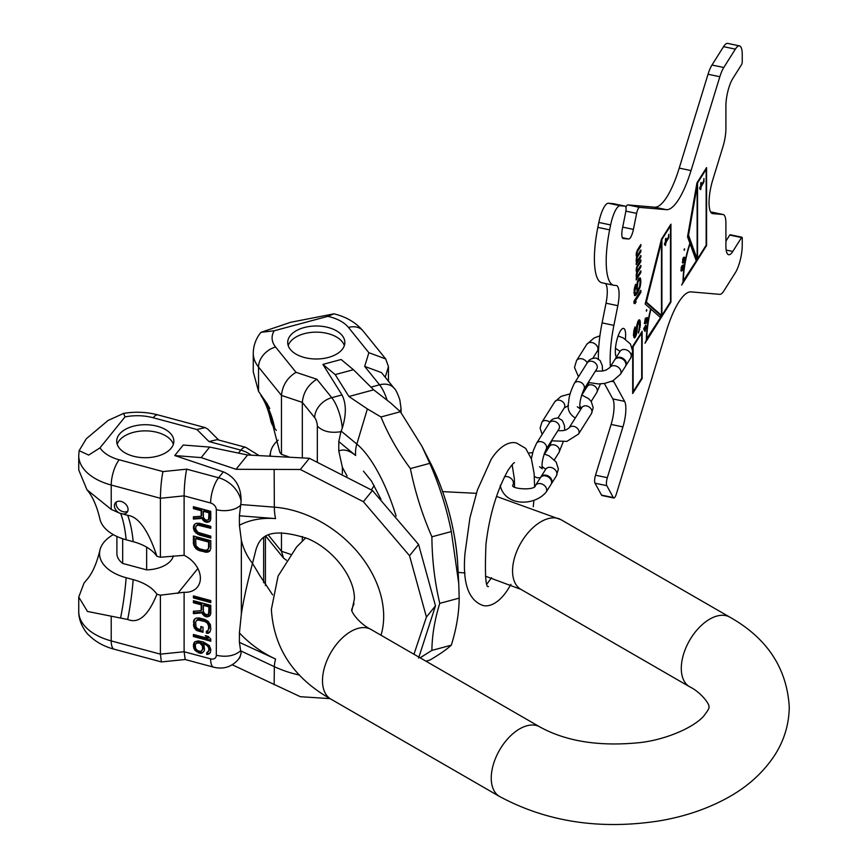<?xml version="1.0" encoding="UTF-8"?>
<svg xmlns="http://www.w3.org/2000/svg" width="868" height="868" viewBox="0 0 868 868"><rect width="100%" height="100%" fill="white"/><g stroke="black" fill="none" stroke-linecap="round" stroke-linejoin="round"><path stroke-width="1.3" d="M314.683 417.671A18.836 13.942 -38.9 0 1 331.75 397.685L316.874 379.273C308.205 384.589 303.355 392.293 302.314 402.361L314.683 417.671A6.282 2.17 74.9 0 1 317.33 426.079C322.69 431.472 330.556 433.338 340.929 431.678L338.791 441.573L338.791 451.034L342.372 467.288L347.102 476.076M374.184 485.559L371.417 489.867M401.059 412.625L401.059 408.611L400.311 411.638M400.398 411.736L380.976 416.966L367.37 408.926L348.914 396.502L335.211 374.607L353.428 369.703L373.663 389.83L390.361 402.73L400.398 411.736L421.881 446.174L429.801 463.349C439.436 485.429 446.619 508.171 451.317 531.574L458.749 583.524L459.194 598.128C459.042 613.155 456.416 628.833 451.317 645.174C446.619 649.492 439.436 654.472 429.801 660.114L425.917 661.156M353.428 369.703L341.102 359.504L322.896 364.408L341.992 394.929C346.343 403.598 346.43 414.698 342.252 428.217L340.929 431.678M348.914 396.502L373.663 389.83M335.211 374.607L322.896 364.408M459.194 598.128L439.772 603.358C434.684 619.709 432.058 635.387 431.895 650.403L451.317 645.174M380.976 416.966C388.311 434.835 398.108 452.044 410.38 468.579C415.088 491.982 422.26 514.735 431.895 536.804L451.317 531.574M431.895 536.804C432.058 559.654 434.684 581.842 439.772 603.358M410.38 468.579L429.801 463.349M431.895 650.403L420.112 657.803M370.951 387.139L379.566 384.817L364.69 366.404L381.497 372.611L394.213 388.365A18.836 13.942 141.1 0 0 379.566 384.817A25.118 8.669 74.9 0 1 387.095 400.213M333.952 313.836L327.779 316.353L274.19 330.773L260.932 332.336L290.737 322.267L333.952 313.836C346.126 316.766 355.837 322.484 363.106 330.979A18.836 13.942 141.1 0 0 348.459 327.431L368.867 352.701L385.685 358.918L388.452 366.6L388.452 381.226M342.176 335.525A28.568 16.492 180 0 1 344.846 342.491A28.568 16.492 180 0 1 322.462 358.603A28.568 16.492 180 0 1 290.379 349.468A28.568 16.492 180 0 1 287.699 342.491A28.568 16.492 180 0 1 310.093 326.39A28.568 16.492 180 0 1 342.176 335.525M302.314 536.467L302.314 541.035M253.261 371.84L258.534 391.392L267.398 404.065L279.832 452.369L281.46 454.376L281.46 395.407L302.314 402.361L302.314 457.642M262.939 398.347A144.717 107.09 -38.9 0 1 274.668 428.293A46.091 26.615 180 0 1 270.653 420.112C268.462 410.152 265.228 401.971 260.964 395.591M274.668 428.293L276.36 430.398M281.46 454.376L288.512 456.731M278.194 440.141A46.091 26.615 0 0 0 270.653 451.924A46.091 26.615 0 0 0 270.371 455.95M286.429 560.229L283.521 558.081L281.46 551.278L281.46 532.724M316.874 379.273L296.021 372.318C287.341 377.634 282.491 385.338 281.46 395.407L258.534 367.023L258.534 391.392M288.209 345.572A28.568 16.492 180 0 1 312.73 332.281A28.568 16.492 180 0 1 342.176 341.677A28.568 16.492 180 0 1 344.346 345.572M240.631 505.187A18.836 10.872 180 0 1 216.316 509.657L216.316 655.275C226.418 657.412 234.523 655.926 240.642 650.816L239.416 642.374L239.416 632.924L241.347 614.067C243.496 600.092 247.217 583.209 252.501 563.397C247.13 556.518 243.42 548.826 241.347 540.341L239.416 525.249L239.416 515.787L241.109 501.335A25.118 18.586 -141.1 0 0 218.584 477.758L186.696 469.165C185.155 476.63 184.298 485.527 184.114 495.856L184.114 555.325L160.396 557.234L156.924 556.301C148.33 530.381 138.587 516.72 127.694 515.332L122.898 514.04A7.541 5.577 -141.1 0 0 127.097 512.359A7.541 5.577 -141.1 0 0 127.173 506.185A7.541 5.577 -141.1 0 0 121.238 501.476A7.541 5.577 -141.1 0 0 115.368 502.887A7.541 5.577 -141.1 0 0 119.458 513.086L111.223 509.397L86.963 489.78L78.738 469.979L78.738 455.591A56.279 32.496 0 0 0 111.223 485.038L160.396 498.275L160.396 557.234M260.216 576.211L252.501 563.397L256.125 549.053C259.489 539.918 264.892 524.728 307.825 538.67C333.616 549.498 354.849 577.676 354.394 598.953L351.887 610.584M299.601 675.054A99.874 73.899 38.9 0 1 274.342 666.678L240.642 650.816M232.255 664.779L300.328 696.7L330.057 698.631M241.109 652.931L239.904 657.477L238.125 659.669A25.118 18.586 -141.1 0 0 241.109 652.931L240.762 651.195M413.96 654.255L426.427 617.05L409.533 555.704L363.377 501.704L300.328 469.501L236.042 469.295L247.586 454.995L309.388 458.293L300.328 469.501M426.427 617.05L435.486 605.842L418.593 544.496L409.533 555.704M418.593 658.096L435.486 605.842M418.593 544.496L372.437 490.485L309.388 458.293M372.437 490.485L363.377 501.704M236.042 469.295L201.17 457.61L174.75 455.548L223.358 471.845C235.315 477.085 241.239 486.915 241.109 501.335M185.188 659.517L184.114 651.738L184.114 592.269A23.241 17.197 -141.1 0 0 197.394 587.104A23.241 17.197 -141.1 0 0 184.114 555.325M201.17 510.72L201.17 516.265L193.412 516.785L193.412 519.064L201.908 518.424L204.132 521.299L206.714 522.319L209.307 521.711L210.783 519.173L210.783 511.35L193.412 506.673L193.412 508.626L201.17 510.72L201.821 509.907L201.821 515.451L201.17 516.265M199.325 535.003L210.783 538.095L210.783 536.131L197.839 532.323L195.626 528.796L195.994 526.279L197.839 525.151L210.783 528.308L210.783 526.355L199.325 523.263L195.994 523.35L193.781 525.357L193.412 528.2L194.519 531.433L199.325 535.003L199.976 534.2L210.783 537.108M210.783 548.533L210.783 540.699L193.412 536.023L193.412 543.845L195.994 548.782L199.325 550.659L206.714 552.319L209.676 551.169L210.783 548.533M193.412 597.933L210.783 602.62L210.783 600.569L193.412 595.893L193.412 597.933L194.063 597.13L210.783 601.632M201.17 604.812L201.17 610.616L193.412 611.256L193.412 613.643L201.908 612.862L204.132 615.846L206.714 616.888L209.307 616.215L210.783 613.546L210.783 605.343L193.412 600.667L193.412 602.717L201.17 604.812L201.821 603.998L201.821 609.803L201.17 610.616M197.47 630.786L203.014 632.284L203.014 627.163L200.801 626.566L200.801 629.636L197.839 628.844L195.994 626.978L195.626 622.443L195.994 621.173L197.839 619.958L204.87 621.51L207.452 623.235L208.57 625.926L208.57 628.996L207.452 631.09L206.345 631.134L206.345 633.184L208.201 633.336L209.676 632.371L210.783 629.593L210.414 624.71L208.201 621.38L204.87 619.459L199.325 617.973L195.994 618.103L193.781 620.229L193.781 626.718L195.994 630.049L197.47 630.786L198.132 629.984L203.014 631.296M193.412 636.526L210.783 641.202L210.783 639.152L208.201 636.407L205.239 635.615L207.821 638.36L193.412 634.475L193.412 636.526L194.063 635.712L210.783 640.215M201.908 653.159L204.132 651.022L204.501 649.416L204.132 645.9L202.645 643.448L206.714 645.228L208.57 647.441L208.938 650.609L206.714 652.747L206.714 654.45L209.307 653.778L210.414 652.378L210.783 649.405L209.307 645.586L203.394 641.94L198.219 640.899L194.888 641.702L193.412 644.718L193.781 648.233L194.888 650.24L200.063 653.344L201.908 653.159L203.644 651.64M203.394 517.512L203.394 511.317L208.938 512.804L208.57 519.889L205.607 520.062L203.394 517.512M208.57 542.055L208.57 547.925L207.452 549.911L204.87 550.193L199.325 548.706L195.994 545.853L195.626 538.572L208.57 542.055L209.221 541.252L209.221 547.122L208.201 549.14M203.394 611.897L203.394 605.408L208.938 606.895L208.57 614.316L205.607 614.544L203.394 611.897M200.801 651.488L197.47 650.599L195.626 648.396L195.257 644.881L196.363 643.123L199.694 643.004L202.277 645.749L202.645 649.264L200.801 651.488M208.982 441.562L217.195 439.642L245.774 447.346A18.836 6.499 105.1 0 0 240.881 450.156L208.982 441.562L196.938 429.519L205.152 427.599L207.843 429.161L218.747 440.065M201.17 457.61L209.665 447.085L247.586 454.995M209.665 447.085L183.246 445.034L174.75 455.548M78.738 455.591L79.118 450.655L86.333 438.741L108.066 420.47L123.679 413.385L124.992 416.922L99.994 447.855A37.443 21.613 0 0 0 119.187 459.79L162.967 471.584C161.437 479.049 160.58 487.946 160.396 498.275L184.114 495.856L210.62 502.995A18.836 6.499 -74.9 0 1 218.584 477.758L223.358 471.845M133.205 456.167A28.568 16.492 0 0 0 173.85 441.215A28.568 16.492 0 0 0 157.358 426.264A28.568 16.492 0 0 0 116.703 441.215A28.568 16.492 0 0 0 133.205 456.167M79.118 450.655L88.677 455.082L99.994 447.855M185.144 659.517L161.383 661.926L160.396 654.146L160.396 595.177L156.924 594.244C148.276 615.575 138.533 623.984 127.694 619.481L87.473 611.441L78.738 597.075L84.001 583.144L86.333 580.258M160.396 595.177L184.114 592.269M113.307 534.634A46.091 26.615 0 0 0 99.842 550.54A46.091 26.615 0 0 0 126.153 577.719L133.162 579.607A46.666 26.941 180 0 1 156.924 594.244M173.361 555.921A28.384 16.383 180 0 1 146.649 569.875L122.681 563.43A28.384 16.383 180 0 1 116.898 553.513L116.898 536.467M122.898 514.04L119.458 513.086M156.924 556.301A46.666 26.941 180 0 0 133.162 541.665L126.153 539.777A46.091 26.615 180 0 1 99.842 518.717C96.739 505.729 92.442 496.084 86.963 489.78M116.399 501.975A7.541 5.577 -141.1 0 0 122.93 511.675A7.541 5.577 -141.1 0 0 127.77 511.165M146.649 547.155L146.649 569.875M122.681 538.746L122.681 563.43M173.35 444.297A28.568 16.492 0 0 0 157.358 432.416A28.568 16.492 0 0 0 117.213 444.297M193.412 508.626L194.063 507.823L201.821 509.907M194.063 506.847L194.063 507.823M209.307 521.711L210.479 520.431M207.821 522.297L209.958 520.909M206.714 522.319L208.483 521.484M205.239 521.928L205.89 521.115L207.365 521.516M204.132 521.299L204.783 520.485L205.89 521.115M202.645 519.921L203.307 519.118L204.783 520.485M201.908 518.424L202.559 517.61L203.307 519.118M193.412 519.064L194.063 518.25L202.559 517.61M194.063 516.742L194.063 518.25M203.394 511.317L204.045 510.503L209.589 512.001L209.589 518.196L208.57 519.889M194.703 524.142L194.063 527.386L195.17 530.619L199.976 534.2M195.994 526.279L197.383 524.695L199.976 524.413L210.783 527.321M194.063 536.196L194.432 544.768L196.645 547.979L199.976 549.856L205.521 551.343L210.132 550.475M195.626 538.572L196.276 537.769L209.221 541.252M194.063 596.066L194.063 597.13M194.063 600.84L194.063 601.915L201.821 603.998M194.063 611.202L194.063 612.841L202.559 612.048L204.783 615.043L207.365 616.074L210.468 614.924M203.394 605.408L204.045 604.595L209.589 606.092L209.589 612.58L208.57 614.316M194.757 618.906L194.063 621.032L194.432 625.915L196.645 629.246L198.132 629.984M206.996 631.101L206.996 632.371L210.089 631.72M195.994 621.173L198.501 619.155L206.996 621.445L209.221 625.112L209.221 628.182L208.201 630.266M201.452 626.739L200.801 629.636M194.063 634.649L194.063 635.712M207.137 636.125L208.483 637.546L207.821 638.36M194.909 641.691L194.063 645.618L195.539 649.438L198.87 652.042L202.559 652.345M207.365 652.519L207.365 653.647L209.937 652.986M202.645 643.448L204.045 642.841L208.483 645.401L209.589 647.756L208.57 651.532M195.626 643.958L198.132 641.929L201.452 642.83L203.307 646.063L203.307 648.45L202.277 650.186M208.938 519.01L209.589 518.196M208.938 512.804L209.589 512.001M197.47 534.178L198.132 533.375M195.994 533.136L196.645 532.323M194.519 531.433L195.17 530.619M193.781 529.925L194.432 529.122M193.412 528.2L194.063 527.386M193.412 526.887L194.063 526.084M193.781 525.357L194.432 524.554M199.325 525.227L199.976 524.413M197.839 525.151L198.501 524.337M196.732 525.509L197.383 524.695M208.201 552.07L208.852 551.256M206.714 552.319L207.365 551.516M204.87 552.156L205.521 551.343M199.325 550.659L199.976 549.856M197.47 549.835L198.132 549.032M195.994 548.782L196.645 547.979M194.519 547.079L195.17 546.276M193.781 545.581L194.432 544.768M193.412 543.845L194.063 543.043M208.57 547.925L209.221 547.122M193.412 602.717L194.063 601.915M209.307 616.215L209.958 615.412M207.821 616.844L208.483 616.041M206.714 616.888L207.365 616.074M205.239 616.486L205.89 615.683M204.132 615.846L204.783 615.043M202.645 614.425L203.307 613.622M201.908 612.862L202.559 612.048M193.412 613.643L194.063 612.841M208.938 613.383L209.589 612.58M208.938 606.895L209.589 606.092M195.994 630.049L196.645 629.246M194.519 628.291L195.17 627.477M193.781 626.718L194.432 625.915M193.412 624.917L194.063 624.103M193.412 621.846L194.063 621.032M193.781 620.229L194.432 619.426M208.201 633.336L208.852 632.522M206.345 633.184L206.996 632.371M208.57 628.996L209.221 628.182M208.57 625.926L209.221 625.112M208.201 624.461L208.852 623.647M207.452 623.235L208.114 622.421M206.345 622.247L206.996 621.445M204.87 621.51L205.521 620.707M199.325 620.023L199.976 619.21M197.839 619.958L198.501 619.155M196.732 620.349L197.383 619.535M200.063 653.344L200.714 652.53M198.219 652.845L198.87 652.042M196.363 651.662L197.014 650.859M194.888 650.24L195.539 649.438M193.781 648.233L194.432 647.43M193.412 646.432L194.063 645.618M193.412 644.718L194.063 643.915M193.781 643.112L194.432 642.309M207.821 654.407L208.483 653.604M206.714 654.45L207.365 653.647M208.938 650.609L209.589 649.796M208.938 648.559L209.589 647.756M208.57 647.441L209.221 646.627M207.821 646.215L208.483 645.401M206.714 645.228L207.365 644.425M205.607 644.588L206.258 643.785M203.394 643.655L204.045 642.841M202.645 649.264L203.307 648.45M202.645 646.866L203.307 646.063M202.277 645.749L202.938 644.935M201.539 644.523L202.19 643.709M200.801 643.644L201.452 642.83M199.694 643.004L200.345 642.19M198.588 642.7L199.239 641.886M197.47 642.743L198.132 641.929M196.363 643.123L197.014 642.32M540.634 477.367A6.282 4.817 32.2 0 1 540.829 477.02A6.282 4.817 32.2 0 1 547.458 475.642A6.282 4.817 32.2 0 1 552.037 481.61A6.282 4.817 32.2 0 1 551.451 483.715A6.282 4.817 32.2 0 1 551.213 484.04M546.124 492.167A6.282 4.817 32.2 0 0 546.71 490.051A6.282 4.817 32.2 0 0 542.131 484.094A6.282 4.817 32.2 0 0 535.502 485.462L540.395 477.704A6.282 4.817 32.2 0 1 547.024 476.326A6.282 4.817 32.2 0 1 551.614 482.282A6.282 4.817 32.2 0 1 551.017 484.398L546.124 492.167C533.744 506.793 504.514 506.011 500.185 485.32M614.945 359.482A6.282 4.817 32.2 0 1 615.141 359.135A6.282 4.817 32.2 0 1 621.77 357.768A6.282 4.817 32.2 0 1 626.36 363.725A6.282 4.817 32.2 0 1 625.763 365.829A6.282 4.817 32.2 0 1 625.535 366.166M620.436 374.282A6.282 4.817 32.2 0 0 621.032 372.177A6.282 4.817 32.2 0 0 616.443 366.209A6.282 4.817 32.2 0 0 609.813 367.587L614.707 359.819A6.282 4.817 32.2 0 1 621.347 358.441A6.282 4.817 32.2 0 1 625.926 364.408A6.282 4.817 32.2 0 1 625.34 366.513L620.436 374.282L612.992 380.726L604.714 383.406L598.399 383.938L588.265 382.452M697.134 185.98L697.134 258.924L688.53 235.206L697.134 185.98L696.44 185.839M706.151 245.199L697.557 258.827L697.557 182.942L706.151 169.314L706.151 245.199M703.97 178.45L703.612 181.195L701.16 185.361L701.16 182.356L700.693 183.105L700.693 186.11L699.749 187.596L699.749 188.964L700.693 187.477L700.693 189.669L701.16 186.739L703.97 181.737L703.97 178.45M683.387 281.308A37.682 10.524 101.9 0 1 690.06 243.756L696.266 260.867L683.04 281.243M661.481 242.053L661.481 315.399L646.367 302.086L661.481 242.053L660.787 241.901M670.497 301.749L661.904 315.377L661.904 239.492L670.497 225.864L670.497 301.749M668.74 234.327L668.393 237.072L665.93 241.239L665.93 238.233L665.463 238.971L665.463 241.988L664.53 243.463L664.53 244.83L665.463 243.355L665.463 245.536L665.93 242.606L668.74 237.604L668.74 234.327M646.79 339.366A40.188 11.219 101.9 0 1 650.978 309.138L660.526 317.558L646.356 339.279M644.826 330.524L644.121 328.538L645.163 327.811L644.826 330.524L644.24 330.404M682.693 265.999L683.311 266.888L682.291 269.807L682.422 265.944M682.997 262.266L682.91 259.272L684.179 258.024L684.071 261.496L682.313 262.125M641.712 333.052L641.712 378.177L633.13 391.804L633.13 346.679L641.712 333.052L641.148 332.932M637.937 281.97L639.249 279.876L640.128 281.221L639.683 286.364L637.937 289.825L637.199 288.252L637.937 281.97L637.351 281.84M613.806 497.993L602.001 495.509A6.282 1.758 -78.1 0 1 601.535 495.096L613.329 497.57A6.282 1.758 101.9 0 0 613.806 497.993A6.282 1.758 101.9 0 0 616.323 494.087L666.396 330.979A62.8 17.534 -78.1 0 1 691.036 291.887L719.843 294.35A20.094 5.609 101.9 0 0 723.782 291.062L735.359 272.693A20.094 5.609 101.9 0 0 742.238 245.384L742.238 238.103A2.007 0.564 101.9 0 0 741.966 237.235A2.007 0.564 101.9 0 0 741.543 237.561L732.787 251.46A20.094 5.609 -78.1 0 1 728.653 254.715A20.094 5.609 -78.1 0 1 725.908 245.948L725.908 223.293A20.094 5.609 101.9 0 0 723.174 214.526A20.094 5.609 101.9 0 0 722.979 214.494L712.726 213.626A25.118 7.02 -78.1 0 1 712.487 213.582A25.118 7.02 -78.1 0 1 712.726 180.023L722.979 146.616A20.094 5.609 101.9 0 0 725.908 128.529L725.908 105.863A20.094 5.609 -78.1 0 1 732.787 78.554L741.543 64.655A2.007 0.564 101.9 0 0 742.238 61.921L742.238 54.641A20.094 5.609 101.9 0 0 739.493 45.885A20.094 5.609 101.9 0 0 735.359 49.14L723.782 67.509A20.094 5.609 101.9 0 0 719.843 76.731L691.036 170.584A62.8 17.534 -78.1 0 1 666.396 209.665L654.591 207.192A62.8 17.534 101.9 0 0 679.232 168.099L708.038 74.247A20.094 5.609 -78.1 0 1 711.977 65.024L723.565 46.655A20.094 5.609 -78.1 0 1 727.688 43.4L739.493 45.885M613.329 497.57L606.808 485.668L595.003 483.194A6.282 1.758 -78.1 0 1 595.524 475.208L611.115 424.43A20.094 5.609 101.9 0 0 612.808 398.9L604.345 383.472M613.275 380.585A60.283 16.839 -78.1 0 0 613.893 381.833L624.613 401.374A20.094 5.609 -78.1 0 1 622.92 426.904L607.329 477.693A6.282 1.758 101.9 0 0 606.808 485.668M610.399 366.654A60.283 16.839 -78.1 0 1 613.893 325.37L617.832 305.677L606.027 303.192A20.094 5.609 101.9 0 0 605.376 283.5M613.752 285.268L601.958 282.784A55.259 15.429 -78.1 0 1 597.835 227.383L609.64 229.857A55.259 15.429 101.9 0 0 613.752 285.268A55.259 15.429 101.9 0 0 614.284 285.344L616.139 285.496A20.094 5.609 -78.1 0 1 616.334 285.529A20.094 5.609 -78.1 0 1 617.832 305.677M609.64 229.857L610.627 224.942A20.094 5.609 101.9 0 1 620.197 205.727L625.123 206.139L613.318 203.665A6.282 1.758 -78.1 0 1 613.383 203.676A6.282 1.758 -78.1 0 1 613.437 203.687M625.893 207.289A6.282 1.758 -78.1 0 1 627.814 204.902L639.618 207.387A6.282 1.758 101.9 0 0 636.624 213.387L633.423 229.391A10.047 2.81 -78.1 0 1 628.638 238.993L623.289 238.537A10.047 2.81 -78.1 0 1 623.191 238.526A10.047 2.81 -78.1 0 1 622.443 228.447L625.644 212.454A6.282 1.758 101.9 0 0 625.177 206.15A6.282 1.758 101.9 0 0 625.123 206.139M639.618 207.387L666.396 209.665M616.389 357.16A15.071 4.21 -78.1 0 1 615.846 345.073A15.071 4.21 -78.1 0 1 620.468 330.86A15.071 4.21 -78.1 0 1 623.571 328.419A15.071 4.21 -78.1 0 1 625.372 339.171M706.585 245.536L706.585 167.6L696.961 182.866L687.532 236.78L689.897 243.3A38.68 10.807 101.9 0 0 683.04 281.861L681.662 285.062L706.585 245.536L706.01 245.416M670.931 302.097L670.931 224.161L661.481 239.145L645.152 304.017L650.675 308.878A41.447 11.577 101.9 0 0 646.356 340.05L644.978 343.251L670.931 302.097L670.356 301.977M643.676 328.853L645.011 331.413L646.378 326.075L645.608 326.618L645.803 325.023L643.676 328.853M645.922 322.223L646.866 318.241L646.172 323.287L647.018 321.529L647.159 317.395L645.608 322.603L644.805 322.766L645.38 318.068L644.403 323.634L645.716 323.373L645.608 322.158M646.627 309.637L646.432 311.2L646.627 309.637M682.628 265.434L681.847 270.187L681.152 269.492L681.944 265.792L681.196 267.518L681.271 271.087L683.268 268.559L683.572 265.402L683.214 264.838L682.628 265.434M682.78 263.08L684.472 261.192L684.385 257.199L682.693 259.098L682.78 263.08M684.494 248.747L684.255 250.342L684.494 248.747M632.696 351.497L632.696 393.508L642.146 378.513L642.146 331.337L632.696 346.332L632.696 350.943M635.072 328.885L635.072 326.835L634.052 329.818L633.466 335.536L634.497 338.01L635.658 336.502L636.83 332.932L637.709 324.361L639.022 322.278L639.466 326.704L638.436 333.117L640.345 325.316L640.193 321.106L639.315 319.76L638.002 321.171L636.83 325.077L635.517 334.679L634.79 335.504L634.345 334.147L635.072 328.885L634.378 328.733M640.855 290.313L633.987 301.218L633.987 303.268L635.007 303.691L636.179 301.836L635.159 301.413L640.855 292.364L640.855 290.313M637.492 281.297L636.472 287.362L637.199 291.67L635.593 293.536L634.866 292.993L635.593 284.313L634.128 289.706L634.573 295.5L635.886 295.131L637.937 292.223L640.269 286.462L640.855 282.111L640.269 277.912L638.957 278.292L637.492 281.297M640.855 270.827L637.199 276.632L636.765 275.612L637.351 272.639L640.855 267.073L640.855 265.358L637.351 270.924L636.765 270.49L637.351 267.17L640.855 261.604L640.855 259.89L637.351 265.456L636.179 269.709L636.765 272.194L636.179 279.963L640.855 272.541L640.855 270.827M640.855 255.452L637.199 261.246L636.765 260.237L637.351 257.253L640.855 251.687L640.855 249.984L637.351 255.55L636.765 255.105L637.351 251.785L640.855 246.219L640.855 244.505L637.351 250.082L636.179 254.324L636.765 256.82L636.179 264.577L640.855 257.156L640.855 255.452M627.814 204.902L654.591 207.192M597.835 227.383L598.822 222.458A20.094 5.609 -78.1 0 1 608.392 203.242L613.318 203.665M598.377 358.972A60.283 16.839 -78.1 0 1 602.088 322.885L606.027 303.192M601.535 495.096L595.003 483.194M725.908 241.152L729.749 235.076A2.007 0.564 -78.1 0 1 730.162 234.751L741.966 237.235M710.642 211.966L711.174 212.02A20.094 5.609 -78.1 0 1 711.369 212.042A20.094 5.609 -78.1 0 1 711.554 212.096M696.017 260.172L696.841 258.87M697.134 258.924L695.952 258.686L687.684 235.901M688.53 235.206L687.836 235.065M706.151 169.314L705.575 169.195M697.557 182.942L696.993 182.822M660.092 317.167L661.242 315.344M661.481 315.399L660.298 315.149L645.608 302.205M646.367 302.086L645.673 301.934M670.497 225.864L669.922 225.745M646.259 327.03L645.282 326.835M645.488 327.572L644.533 327.377M645.163 327.811L644.208 327.605M645.716 323.373L644.533 323.124M647.474 318.122L646.584 317.938M646.844 310.343L646.291 310.223M683.572 265.402L682.769 265.239M682.704 270.046L681.814 269.861M682.389 270.512L681.206 270.263M681.988 270.859L680.957 270.642M681.445 270.241L680.881 270.132M684.592 257.384L683.865 257.221M684.711 257.546L683.669 257.329M684.83 257.894L683.659 257.644M683.93 262.483L682.747 262.234M683.669 262.809L682.487 262.559M683.496 262.961L682.476 262.744M684.179 258.024L683.235 257.818M683.843 258.002L683.214 257.872M684.668 249.561L684.103 249.452M668.273 238.895L667.514 238.733M665.93 242.606L665.17 242.454M665.463 243.355L664.704 243.192M703.492 183.018L702.733 182.866M701.16 186.739L700.4 186.577M700.693 187.477L699.933 187.314M634.79 335.504L633.466 334.994M639.163 322.538L638.74 319.999M637.687 322.028L639.022 322.278M633.814 337.272L634.855 335.439M633.987 303.203L634.996 301.597L634.009 301.174L635.159 301.413M638.154 279.626L639.683 279.865L639.271 278.086M637.058 291.388L637.85 289.814M634.389 295.087L635.94 293.254M636.439 277.424L636.971 276.577M636.439 271.955L637.014 271.044M636.439 262.038L636.971 261.203M636.439 256.57L637.014 255.659M642.146 378.513L641.571 378.394M634.79 329.688L634.139 329.547M634.497 330.838L633.868 330.708M634.345 332.097L633.607 331.934M634.345 334.147L633.466 333.963M634.497 334.939L633.466 334.722M639.9 320.205L638.815 319.977M640.193 321.106L639.011 320.856M640.345 322.581L639.163 322.332M640.345 325.316L639.466 325.131M640.193 327.258L639.434 327.095M639.759 329.666L639.011 329.504M639.022 331.847L638.436 331.728M638.588 322.288L637.665 322.093M638.154 322.983L637.405 322.831M637.709 324.361L637.047 324.231M637.416 325.858L636.732 325.706M637.275 327.453L636.515 327.29M637.275 329.504L636.396 329.319M637.123 331.099L636.385 330.947M636.83 332.932L636.125 332.791M636.244 335.232L635.3 335.026M635.658 336.502L634.486 336.252M635.072 337.424L633.9 337.175M640.855 292.364L639.716 292.125M636.179 301.836L634.996 301.597M640.714 278.921L639.532 278.682M640.855 280.407L639.857 280.19M640.855 282.111L640.128 281.959M640.714 284.053L640.085 283.923M640.269 286.462L639.694 286.331M639.683 288.415L639.022 288.274M638.957 290.259L637.774 290.01M637.937 292.223L636.982 292.017M636.906 293.84L635.734 293.601M635.886 295.131L634.703 294.881M635.159 295.597L634.562 295.478M635.593 286.017L634.996 285.887M635.159 287.395L634.573 287.275M634.866 288.892L634.302 288.773M634.714 290.14L634.107 290.021M634.714 292.201L633.987 292.039M634.866 292.993L633.987 292.809M635.159 293.547L634.009 293.308M638.371 280.928L637.698 280.787M637.644 283.109L637.058 282.99M637.351 284.606L636.786 284.487M637.199 285.865L636.591 285.735M637.199 288.252L636.472 288.1M637.351 289.044L636.472 288.86M639.249 279.876L638.143 279.648M638.805 280.234L637.98 280.06M637.199 276.632L636.179 276.415M640.855 272.541L639.9 272.335M640.855 261.604L639.9 261.398M637.351 267.17L636.721 267.04M637.058 267.973L636.472 267.854M636.906 268.548L636.331 268.429M636.765 269.46L636.222 269.351M636.765 270.49L636.179 270.371M636.906 270.946L636.179 270.783M637.058 271.055L636.179 270.87M640.855 267.073L639.9 266.867M637.351 272.639L636.689 272.498M637.058 273.442L636.472 273.322M636.906 274.017L636.331 273.897M636.765 274.928L636.222 274.82M636.765 275.612L636.179 275.492M636.906 276.415L636.179 276.252M637.199 261.246L636.179 261.029M640.855 257.156L639.9 256.961M640.855 246.219L639.9 246.024M637.351 251.785L636.721 251.655M637.058 252.588L636.472 252.469M636.906 253.163L636.331 253.044M636.765 254.085L636.222 253.966M636.765 255.105L636.179 254.986M636.906 255.561L636.179 255.409M637.058 255.669L636.179 255.485M640.855 251.687L639.9 251.492M637.351 257.253L636.689 257.112M637.058 258.056L636.472 257.937M636.906 258.631L636.331 258.512M636.765 259.554L636.222 259.434M636.765 260.237L636.179 260.107M636.906 261.029L636.179 260.877M322.495 680.675A40.188 23.208 -60 0 1 340.039 640.226A40.188 23.208 -60 0 1 371.016 629.463L539.755 726.885A40.188 23.208 -60 0 0 508.778 737.648A40.188 23.208 -60 0 0 491.245 778.097A40.188 23.208 -60 0 0 499.567 796.488L330.827 699.076A40.188 23.208 -60 0 1 322.495 680.675M499.567 796.488C547.057 822.007 600.537 830.101 660.005 820.77C683.854 816.669 705.478 809.486 724.899 799.222C746.089 788.09 762.679 773.431 774.679 755.258C784.205 740.415 789.066 724.27 789.262 706.823C786.82 667.991 766.997 638.099 729.814 617.148A40.188 23.208 120 0 0 698.838 627.922A40.188 23.208 120 0 0 681.293 668.371A40.188 23.208 120 0 0 689.615 686.762C701.377 692.436 710.089 704.903 708.885 706.823C709.698 707.539 707.952 710.642 703.655 716.165C692.404 728.751 662.696 740.556 637.991 742.791C598.486 746.545 565.741 741.239 539.755 726.885M729.814 617.148L561.064 519.726A40.188 23.208 120 0 0 530.098 530.5A40.188 23.208 120 0 0 512.554 570.949A40.188 23.208 120 0 0 520.876 589.339L485.505 576.222M430.463 462.948C446.206 494.912 455.288 528.655 457.718 564.189A99.874 34.46 -105.1 0 0 430.463 462.948L421.881 446.174M396.112 516.113A99.874 34.46 -105.1 0 0 356.835 444.069A30.141 25.432 129.6 0 0 355.641 455.516A87.918 30.337 -105.1 0 0 338.791 451.034M367.37 408.926L356.835 444.069L341.167 431.114M342.252 428.217A25.118 8.669 74.9 0 0 331.75 397.685L341.992 394.929M274.19 330.773A37.443 21.613 0 0 0 275.601 347.037L296.021 372.318M327.779 316.353A37.443 21.613 180 0 1 348.459 327.431M364.69 366.404L368.867 352.701M317.33 461.711L317.33 426.079M342.372 473.624L342.372 467.288M355.641 455.516L338.791 441.573M385.218 377.211L388.452 366.6M268.407 535.122L281.46 551.278L290.574 554.327M253.261 371.981L253.261 353.287A56.279 32.496 0 0 0 258.534 367.023A18.836 13.942 -38.9 0 1 275.601 347.037M266.205 402.394A144.717 107.09 -38.9 0 1 269.742 408.502M274.147 684.787L274.342 666.678A30.141 6.553 -65.3 0 1 275.557 659.029A87.918 65.057 38.9 0 1 239.416 632.924M274.147 469.827L274.342 507.151A99.874 73.899 -141.1 0 1 383.678 616.345A99.874 73.899 38.9 0 1 381.019 635.235M241.347 540.341L241.347 614.067M275.557 659.029L239.416 642.374M239.416 525.249A87.918 65.057 38.9 0 1 275.557 518.597L239.416 515.787M275.557 518.597A30.141 13.79 94.4 0 1 274.342 507.151L240.762 504.536M216.316 509.657A6.282 4.644 -141.1 0 0 210.62 502.995M111.223 616.54L111.223 640.909A18.836 6.499 105.1 0 0 114.294 649.242C104.301 646.617 95.957 642.06 89.241 635.56C86.214 633.173 78.445 622.681 78.738 611.463A56.279 32.496 0 0 0 111.223 640.909L160.396 654.146L184.114 651.738L210.62 658.866A6.282 4.644 -141.1 0 0 216.316 655.275M210.62 658.866A18.836 6.499 105.1 0 0 213.691 667.199C223.369 669.521 231.517 667.015 238.125 659.669M251.188 455.147A25.118 18.586 -141.1 0 0 240.881 450.156L238.494 453.107M263.644 537.704L263.644 582.699M124.992 416.922A37.443 21.613 180 0 1 153.159 417.736L196.938 429.519M162.967 471.584L186.696 469.165M119.187 459.79A18.836 6.499 105.1 0 0 111.223 485.038L111.223 509.397M197.871 568.507L177.756 593.408M120.685 617.593A144.717 49.932 105.1 0 0 126.153 577.719M126.153 539.777A144.717 49.932 105.1 0 0 120.728 513.563M153.159 417.736A18.836 6.499 -74.9 0 1 158.063 414.926C146.833 411.985 135.365 411.475 123.679 413.385M127.694 619.481A144.717 49.932 105.1 0 0 133.162 579.607M133.162 541.665A144.717 49.932 105.1 0 0 127.694 515.332M540.829 477.02L545.722 469.252A6.282 4.817 32.2 0 1 552.352 467.874A6.282 4.817 32.2 0 1 556.941 473.841A6.282 4.817 32.2 0 1 556.345 475.946L551.451 483.715M514.496 482.554L512.847 485.169A6.282 4.817 -147.8 0 0 513.433 483.064A6.282 4.817 -147.8 0 0 510.384 477.932A6.282 4.817 -147.8 0 0 504.395 476.814M539.505 466.734L542.294 468.753C541.437 463.881 542.695 457.414 546.091 449.353A5.653 4.34 -147.8 0 0 541.306 441.725A5.653 4.34 -147.8 0 0 536.533 443.32L533.288 450.622L531.346 458.749M546.091 449.353L558.981 428.911A5.653 4.34 -147.8 0 0 554.196 421.284A5.653 4.34 -147.8 0 0 549.411 422.879L536.533 443.32M544.616 454.094L549.411 446.467A5.653 4.34 32.2 0 1 554.196 444.872A5.653 4.34 32.2 0 1 558.981 452.499L563.137 441.996M557.853 430.691L562.594 430.691L566.24 429.801L569.007 427.989A5.653 4.34 32.2 0 1 574.974 426.752A5.653 4.34 32.2 0 1 579.097 432.112A5.653 4.34 32.2 0 1 578.565 434.011L591.455 413.569A5.653 4.34 32.2 0 0 591.987 411.671A5.653 4.34 32.2 0 0 587.853 406.311A5.653 4.34 32.2 0 0 581.885 407.548L581.885 407.71M549.824 422.271A5.653 4.34 -147.8 0 0 541.86 422.282L540.113 428.152L542.131 434.434M568.518 405.595L564.308 407.873A5.653 4.34 -147.8 0 0 564.84 405.974A5.653 4.34 -147.8 0 0 560.717 400.604A5.653 4.34 -147.8 0 0 554.75 401.841L541.86 422.282M577.307 406.766L580.095 408.785C579.238 403.924 580.497 397.457 583.893 389.385A5.653 4.34 -147.8 0 0 579.108 381.757A5.653 4.34 -147.8 0 0 574.334 383.363C570.612 391.067 568.757 397.208 568.746 401.776C566.945 408.535 569.017 413.895 574.985 417.834L575.365 417.899M583.893 389.385L596.783 368.943A5.653 4.34 -147.8 0 0 591.998 361.316A5.653 4.34 -147.8 0 0 587.213 362.922A6.282 4.817 -147.8 0 0 581.907 358.82A6.282 4.817 -147.8 0 0 576.536 360.589L586.757 344.368A6.282 4.817 -147.8 0 1 593.386 343.001A6.282 4.817 -147.8 0 1 597.965 348.958A6.282 4.817 -147.8 0 1 597.379 351.073L592.909 358.159M581.842 395.038L587.213 386.51A5.653 4.34 32.2 0 1 591.998 384.904A5.653 4.34 32.2 0 1 596.783 392.531L600.439 383.884M615.141 359.135L620.034 351.366A6.282 4.817 32.2 0 1 626.663 349.999A6.282 4.817 32.2 0 1 631.253 355.956A6.282 4.817 32.2 0 1 630.667 358.061L625.763 365.829M723.565 46.655L735.359 49.14M711.977 65.024L723.782 67.509M708.038 74.247L719.843 76.731M691.036 170.584L679.232 168.099M608.392 203.242L620.197 205.727M622.356 237.669L628.638 238.993M622.714 227.134L633.423 229.391M625.871 211.13L636.624 213.387M598.822 222.458L610.627 224.942M613.893 325.37L602.088 322.885M613.893 381.833L611.636 381.367M612.808 398.9L624.613 401.374M611.115 424.43L622.92 426.904M607.329 477.693L595.524 475.208M729.749 235.076L741.543 237.561M732.787 251.46L726.18 250.071M711.174 212.02L722.979 214.494M354.046 603.705L351.746 609.401C350.542 611.311 359.254 623.788 371.016 629.463M561.064 519.726L496.463 496.409M476.337 493.328L442.702 491.635M305.764 537.791L296.617 546.959L278.086 576.048L271.369 609.401C273.811 648.233 293.634 678.125 330.827 699.076M464.988 572.956L458.163 572.392M520.876 589.339L689.615 686.762M380.976 499.284L371.537 481.143L363.464 471.161M457.718 564.189L458.749 583.524M401.059 408.611L399.844 399.877C397.566 393.345 395.689 389.504 394.213 388.365M363.106 330.979L385.685 358.918M269.742 455.928L270.653 451.924M283.521 558.081L265.923 536.294M253.261 353.287C253.402 345.431 255.962 338.444 260.932 332.336M272.617 594.862L260.172 576.102M185.101 659.506L213.691 667.199M258.87 455.472L245.774 447.346M265.413 585.52L265.413 536.576M114.294 649.242L161.383 661.926M85.986 580.649C91.824 574.453 96.446 564.417 99.842 550.54M205.152 427.599L158.063 414.926M78.738 611.463L78.738 597.075M534.59 486.406L534.135 473.516L531.422 458.977L525.693 448.398L516.688 443.103C511.002 441.183 500.782 444.199 491.147 459.389L477.454 489.877L469.946 517.784L465.02 553.111C462.416 582.536 468.275 599.951 482.597 605.354C488.304 607.274 498.525 604.236 508.138 589.068L510.916 584.348M488.445 586.518L488.456 586.518C485.603 588.081 484.778 574.019 485.961 544.312C489.389 515.397 496.778 490.659 508.138 470.109C511.892 464.857 514.008 462.384 514.474 462.698L514.474 462.698M533.885 500.478L533.256 506.706M512.153 464.705L514.377 479.082L514.496 486.926M491.548 577.697L487.132 583.752M556.345 475.946L558.384 469.1L556.138 461.939L549.097 455.906L544.095 453.931M532.681 452.64L528.916 453.009M542.033 466.485L545.722 469.252M535.502 485.462C535.133 490.962 510.655 488.934 512.738 485.255L512.738 485.32M534.362 476.489L537.173 477.801L540.395 477.704M549.411 422.879C550.713 419.743 553.686 418.116 558.33 418.018L562.323 420.481L564.439 425.45L564.786 430.268M554.392 459.769L558.981 452.499M551.722 440.901L549.411 446.467M591.455 413.569L593.191 407.71L591.282 401.569L588.623 398.64L581.593 394.962M570.168 393.855L561.086 396.361L554.75 401.841M569.007 427.989L581.885 407.548M578.565 434.011L566.891 441.389L551.473 440.825M564.308 407.873L557.95 417.953M581.777 407.721L579.824 406.365M574.334 383.363L587.213 362.922C588.515 359.775 591.488 358.159 596.132 358.061L600.124 360.524L602.24 365.493L602.576 371.027M591.173 401.417L596.783 392.531M588.96 382.658L587.213 386.51M630.667 358.061L632.696 351.214L630.461 344.053L623.419 338.032L618.114 335.97M599.918 335.808L593.994 338.032L586.757 344.368M615.455 348.285L620.034 351.366M598.551 349.923L597.379 351.073M578.489 376.766L574.497 367.435L576.536 360.589M609.813 367.587L606.114 370.061L602.544 371.037L595.372 371.178M625.177 206.15L613.383 203.676M711.369 212.042L723.174 214.526"/></g></svg>
